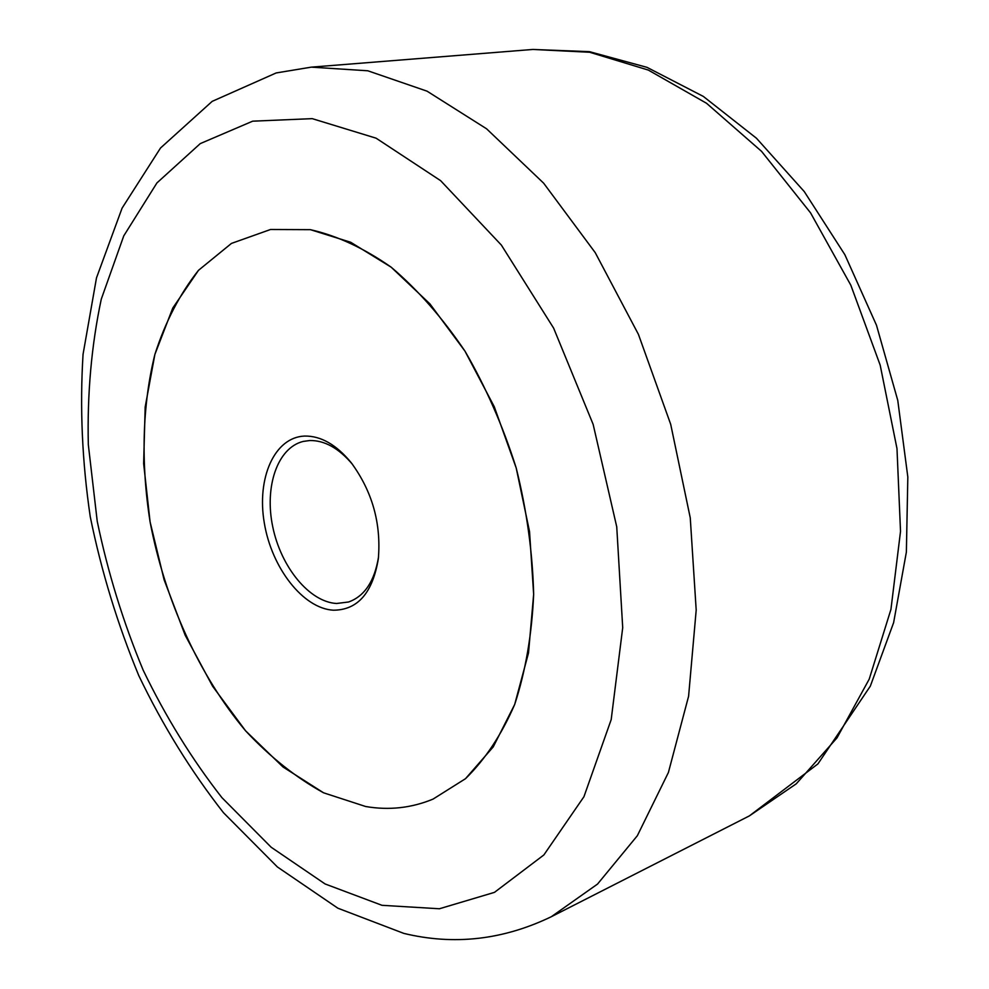 <?xml version="1.0" encoding="UTF-8"?>
<svg xmlns="http://www.w3.org/2000/svg" width="989" height="989" viewBox="0 0 989 989"><rect width="100%" height="100%" fill="white"/><g stroke="black" fill="none" stroke-linecap="round" stroke-linejoin="round"><path stroke-width="1.48" d="M270.529 229.497L310.398 229.671C337.212 235.753 364.137 248.264 391.174 267.191C417.729 289.715 442.33 317.692 464.966 351.132C485.871 387.144 502.956 426.086 516.196 467.958C526.816 510.571 532.638 552.69 533.652 594.327C531.859 634.666 525.53 671.383 514.688 704.465C501.547 734.753 485.142 759.49 465.485 778.702L433.071 799.087C411.523 808.025 389.073 810.51 365.683 806.517L323.564 792.807C295.946 777.527 269.948 756.869 245.593 730.834C198.851 675.116 164.916 599.989 150.081 521.846C140.809 463.136 142.231 405.428 154.877 354.433C165.324 321.932 179.862 293.881 198.505 270.306L231.463 243.405L270.529 229.497L231.463 243.405L198.505 270.306L172.754 308.086L154.877 354.433L145.173 407.023L143.64 463.569L150.081 521.846L164.1 579.752L185.178 635.222L212.623 686.255L245.593 730.834L283.015 766.982L323.564 792.807L365.683 806.517C389.073 810.51 411.523 808.025 433.071 799.087L465.485 778.702L493.227 746.905L514.688 704.465L528.522 652.876L533.652 594.327L529.535 531.612L516.196 467.958L494.265 406.726L464.966 351.132L429.955 303.92L391.174 267.191L350.675 242.256L310.398 229.671L270.529 229.497M304.6 436.062C320.856 435.79 336.408 444.691 351.256 462.765C372.26 491.36 381.284 523.329 378.342 558.674C372.668 592.967 357.659 610.139 333.305 610.201C303.054 608.47 271.703 567.933 264.323 523.07C256.522 478.206 274.398 437.2 304.6 436.062M352.368 464.2C338.745 448.178 324.553 440.29 309.78 440.525L303.227 441.428C277.427 447.683 264.248 486.761 272.779 526.952C281.012 567.179 309.433 602.017 336.606 603.488L348.573 601.992C364.582 596.243 374.584 581.198 378.552 556.869M381.977 905.306L325.109 883.968L271.134 847.214L221.907 797.629C191.866 759.193 165.62 716.728 143.195 670.221C123.205 622.155 107.888 572.507 97.231 521.29L88.318 444.617C87.156 393.857 91.47 345.371 101.274 299.173L123.761 235.877L156.93 182.928L200.273 143.603L252.665 121.177L312.215 118.643L376.104 138.188L440.624 180.666L501.349 245.062L553.617 328.113L593.153 424.392L616.74 526.828L622.711 627.669L611.19 719.609L583.943 796.714L543.863 854.953L494.463 892.362L439.388 908.767L381.977 905.306M551.306 916.729C503.018 939.97 453.84 945.521 403.772 933.381L337.867 908.199L277.39 866.957L223.477 812.711C190.951 771.136 162.74 725.469 138.831 675.71C117.58 624.356 101.385 571.358 90.246 516.691C82.149 461.776 79.75 407.641 83.051 354.309L96.489 277.884L122.092 208.123L160.515 148.016L212.178 101.36L276.166 72.951L311.325 67.141L367.821 70.788L427.05 91.173L486.588 128.805L543.653 183.188L595.242 252.665L638.424 334.356L670.703 424.318L690.26 517.865L696.194 610.077L688.591 696.268L668.403 772.483L637.349 835.705L597.541 884.067L551.306 916.729L749.378 815.888L796.281 783.795L836.978 737.905L869.207 679.159L890.941 609.397L900.522 531.377L896.986 448.598L880.185 365.151L850.837 285.228L810.547 212.845L761.555 151.354L706.542 103.276L648.339 70.083L589.654 52.256L532.886 49.45L589.419 51.651L646.967 67.339L703.34 96.428L756.461 138.237L804.28 191.594L844.866 254.705L876.489 325.245L897.765 400.384L907.828 477.032L906.369 552.085L893.623 622.637L870.332 686.131L817.928 763.904L749.378 815.888M311.325 67.141L532.886 49.45"/></g></svg>
